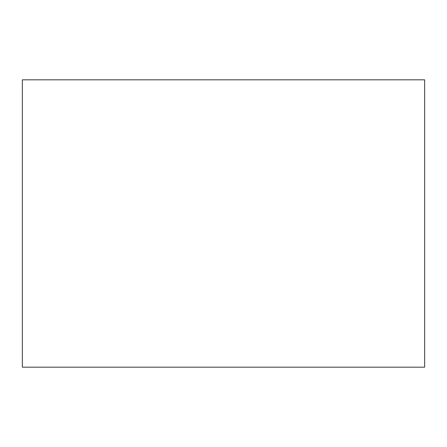 <?xml version="1.0" encoding="UTF-8"?>
<svg xmlns="http://www.w3.org/2000/svg" width="447" height="447" viewBox="0 0 447 447"><rect width="100%" height="100%" fill="white"/><g stroke="black" fill="none" stroke-linecap="round" stroke-linejoin="round"><path stroke-width="0.67" d="M22.35 79.823L22.35 367.177L424.65 367.177L424.65 79.823L22.35 79.823L424.65 79.823L424.65 367.177L22.35 367.177L22.35 79.823"/></g></svg>
